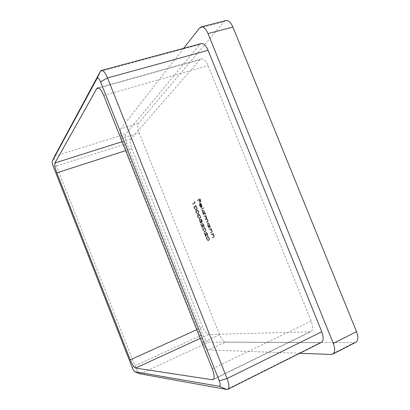 <?xml version="1.0" encoding="UTF-8"?>
<svg xmlns="http://www.w3.org/2000/svg" width="410" height="410" viewBox="0 0 410 410"><rect width="100%" height="100%" fill="white"/><g stroke="black" fill="none" stroke-linecap="round" stroke-linejoin="round"><path stroke-width="0.31" stroke-dasharray="2.05 1.54" d="M206.906 233.915L205.646 232.291L207.147 233.843L207.168 235.858L204.723 233.864L205.553 236.616L204.006 232.742L206.942 235.35L206.906 233.915L207.301 233.756L206.25 232.649L205.851 232.808M203.375 225.08L202.125 223.481L203.611 225.003L203.642 227.043L201.218 225.1L202.053 227.852L200.505 223.983L203.416 226.535L203.375 225.08L203.775 224.926L202.73 223.839L202.33 223.993M197.717 217.167C197.287 215.665 197.415 214.835 198.097 214.671L198.255 214.599C198.788 214.266 199.373 214.732 200.013 215.993C200.449 217.531 200.326 218.381 199.644 218.556L199.511 218.612C198.958 218.93 198.363 218.448 197.717 217.167L198.112 217.013C197.687 215.511 197.815 214.681 198.496 214.522L198.097 214.671M194.222 208.423C193.797 206.917 193.915 206.076 194.586 205.892L194.791 205.794C195.309 205.487 195.872 205.943 196.487 207.173C196.923 208.71 196.81 209.577 196.134 209.771L195.959 209.848C195.426 210.151 194.847 209.674 194.222 208.423L194.622 208.275C194.191 206.768 194.314 205.928 194.986 205.743L194.586 205.892M211.022 234.212L212.744 233.495L212.954 234.023L212.641 234.151L213.636 235.642C214.025 236.852 213.948 237.503 213.395 237.595L212.513 237.943L212.308 237.421L213.487 236.877L213.384 235.637L212.344 234.366L211.232 234.735L211.022 234.212L212.744 233.495M210.069 226.812L210.279 227.335L208.577 228.093L208.367 227.57L208.659 227.442L207.644 225.848C207.152 224.475 207.147 223.604 207.634 223.224C208.224 223.117 208.813 223.732 209.407 225.064L209.751 226.95L210.473 226.653L210.684 227.176L210.279 227.335M205.492 213.333L205.702 213.861L203.36 215.045L203.15 214.527L203.437 214.379L202.427 212.805C201.935 211.437 201.93 210.545 202.402 210.14L202.458 210.115C203.032 210.063 203.596 210.668 204.154 211.934L204.493 213.846L205.902 213.179L206.112 213.702L205.702 213.861M199.829 205.702L200.895 207.593L199.655 205.881C199.173 204.534 199.168 203.667 199.644 203.278L200.387 203.457L201.361 204.959L201.725 206.855L201.336 207.629L199.813 203.821L199.829 205.702L200.239 205.553L201.207 206.927L200.803 207.081M131.779 148.666L202.673 327.036C204.657 331.598 206.65 334.083 208.654 334.509L310.703 331.798C313.025 330.204 313.184 326.627 311.175 321.076L208.116 65.682C205.974 60.813 203.647 58.568 201.136 58.937L199.788 59.834L130.892 138.928C129.826 140.814 130.124 144.059 131.779 148.666L125.65 150.644M197.405 200.162L199.634 198.865L200.777 201.72L200.541 201.853L199.614 199.526L198.922 199.926L199.849 202.243L199.619 202.371L198.696 200.054L197.615 200.68L197.405 200.162L199.634 198.865M200.946 209.013L203.268 207.773L203.478 208.295L201.156 209.536L200.946 209.013L203.268 207.773M203.837 216.239L205.502 215.404L205.712 215.926L205.42 216.075L206.332 217.387L206.471 218.945L207.506 220.319C207.86 221.431 207.783 222.041 207.281 222.148L206.368 222.574L206.158 222.051L207.07 221.62L207.26 220.329L205.984 219.294L205.205 219.668L204.995 219.145L205.846 218.73L206.092 217.397L204.841 216.367L204.042 216.762L203.837 216.239L205.502 215.404M209.054 229.287L210.76 228.539L210.971 229.062L210.658 229.2L211.652 230.681C212.042 231.891 211.965 232.547 211.416 232.649L210.545 233.018L210.335 232.496L211.504 231.927L211.401 230.681L210.366 229.421L209.264 229.81L209.054 229.287L210.76 228.539M194.038 201.889L194.811 203.155L192.674 204.385L192.469 203.873L194.386 202.771L194.038 201.889L194.791 201.945L194.391 202.094M195.97 212.795C195.539 211.288 195.667 210.453 196.339 210.284L196.523 210.197C197.051 209.874 197.625 210.335 198.25 211.58C198.686 213.118 198.568 213.979 197.892 214.158L197.733 214.23C197.189 214.538 196.605 214.061 195.97 212.795L196.364 212.641C195.939 211.14 196.067 210.304 196.738 210.13L196.339 210.284M201.556 220.539L200.531 218.991L201.781 220.421L201.874 222.374L201.151 221.923L200.956 223.163L199.46 221.533L199.347 219.319L199.69 221.436L200.715 222.666L200.495 220.677L201.669 221.861L201.556 220.539L201.956 220.385L201.136 219.355L200.736 219.504M202.96 230.292C202.535 228.795 202.673 227.986 203.365 227.863L203.462 227.816C204.016 227.453 204.631 227.929 205.313 229.246C205.743 230.774 205.615 231.609 204.918 231.747L204.877 231.763C204.298 232.142 203.662 231.65 202.96 230.292L203.36 230.138C202.935 228.642 203.068 227.832 203.765 227.704L203.365 227.863M206.461 239.056C206.04 237.564 206.179 236.765 206.881 236.662L206.891 236.657C207.465 236.232 208.116 236.713 208.844 238.092C209.279 239.614 209.141 240.434 208.439 240.552C207.849 240.947 207.188 240.445 206.461 239.056L206.86 238.897C206.435 237.405 206.578 236.606 207.281 236.503L206.881 236.662M355.736 342.329L354.127 342.693L225.536 342.027C223.481 341.571 221.487 339.131 219.555 334.719L202.837 342.458L121.79 138.354L139.19 132.886C137.591 128.432 137.329 125.245 138.411 123.318L224.019 21.771L225.797 20.582M202.837 342.458C204.774 346.927 206.727 349.422 208.685 349.94L225.536 342.027M299.725 353.287L208.685 349.94M138.411 123.318L120.812 128.74L183.68 48.308M120.812 128.74C119.838 130.652 120.166 133.855 121.79 138.354M140.235 373.905L208.669 342.124L319.933 342.78L226.756 389.469M208.669 342.124C206.686 341.653 204.713 339.162 202.755 334.647L134.921 365.705L56.462 165.994C54.776 161.422 54.156 158.183 54.612 156.261M53.182 166.178L56.462 165.994L126.844 143.572L202.755 334.647M126.844 143.572C125.204 139.021 124.891 135.792 125.911 133.896L54.663 156.154M100.388 71.391L199.624 44.634L125.911 133.896M199.624 44.634L201.12 43.609M321.266 342.488L319.933 342.78M219.555 334.719L139.19 132.886M139.907 373.787C138.344 372.664 136.684 369.969 134.921 365.705L132.266 367.575M200.044 198.717L201.182 201.566L200.777 201.72M201.182 201.566L200.541 201.853M200.951 201.699L200.024 199.373L199.614 199.526M200.024 199.373L198.922 199.926M199.332 199.772L200.259 202.089L199.849 202.243M200.259 202.089L199.619 202.371M200.029 202.222L199.101 199.906L198.696 200.054M199.101 199.906L197.615 200.68M198.02 200.531L197.81 200.008M201.207 206.927L201.3 207.445L200.895 207.593M201.3 207.445L200.065 205.728L199.655 205.881M200.065 205.728C199.578 204.385 199.573 203.514 200.049 203.124L199.644 203.278M200.049 203.124L200.792 203.309L200.387 203.457M200.792 203.309L201.771 204.805L201.361 204.959M201.771 204.805L202.13 206.701L201.725 206.855M202.13 206.701L201.336 207.629M201.74 207.475L200.218 203.667L199.813 203.821M200.218 203.667L200.239 205.553M200.444 203.611L201.735 206.84L201.576 204.944L200.982 203.929L200.034 203.76L201.33 206.994L201.166 205.097L200.034 203.76M201.735 206.84L201.33 206.994M200.982 203.929L200.572 204.083M201.576 204.944L201.166 205.097M203.678 207.619L203.888 208.142L203.478 208.295M203.888 208.142L201.156 209.536M201.561 209.382L201.351 208.864M206.112 213.702L203.36 215.045M203.765 214.891L203.555 214.374L203.15 214.527M203.842 214.225L202.832 212.652L202.427 212.805M202.832 212.652C202.345 211.283 202.335 210.391 202.806 209.987L202.402 210.14M202.806 209.987L202.863 209.966C203.437 209.91 204.006 210.514 204.559 211.78L204.154 211.934M204.559 211.78L204.897 213.687L204.493 213.846M204.897 213.687L205.902 213.179M203.042 212.564L204.38 213.953L204.359 211.893L203.011 210.509L203.042 212.564L202.637 212.718L203.944 214.117L203.949 212.047L202.642 210.648L202.637 212.718M204.38 213.953L203.975 214.107M204.359 211.893L203.949 212.047M203.011 210.509L202.607 210.663M205.912 215.25L206.122 215.773L205.712 215.926M206.122 215.773L205.42 216.075M205.83 215.916L206.302 216.393L205.897 216.552M206.302 216.393L206.742 217.233L206.332 217.387M206.742 217.233L206.876 218.791L206.471 218.945M206.876 218.791L207.911 220.16L207.506 220.319M207.911 220.16C208.265 221.272 208.188 221.882 207.685 221.989L206.368 222.574M206.773 222.42L206.563 221.897L206.158 222.051M206.563 221.897L207.475 221.467L207.67 220.17L207.26 220.329M207.67 220.17L206.389 219.14L205.205 219.668M205.61 219.509L205.4 218.991L204.995 219.145M205.4 218.991L206.256 218.576L206.496 217.244L206.092 217.397M206.496 217.244L205.246 216.213L204.042 216.762M204.446 216.608L204.241 216.085M210.684 227.176L208.577 228.093M208.977 227.934L208.772 227.412L208.367 227.57M209.064 227.284L208.044 225.69L207.644 225.848M208.044 225.69C207.557 224.321 207.552 223.445 208.039 223.066L207.634 223.224M208.039 223.066C208.628 222.963 209.223 223.573 209.812 224.905L209.407 225.064M209.812 224.905L210.156 226.791L209.751 226.95M210.156 226.791L210.473 226.653M208.26 225.613L209.618 227.037L209.602 225.008L208.244 223.593L208.26 225.613L207.855 225.772L209.213 227.196L209.197 225.167L207.839 223.747L207.855 225.772M209.618 227.037L209.213 227.196M209.602 225.008L209.197 225.167M208.244 223.593L207.839 223.747M211.165 228.38L211.375 228.903L210.971 229.062M211.375 228.903L210.658 229.2M211.063 229.041L212.057 230.522L211.652 230.681M212.057 230.522C212.452 231.732 212.37 232.388 211.821 232.49L210.545 233.018M210.95 232.859L210.74 232.337L210.335 232.496M210.74 232.337L211.504 231.927M211.914 231.768L211.811 230.522L211.401 230.681M211.811 230.522L210.771 229.262L210.366 229.421M210.771 229.262L209.264 229.81M209.664 229.651L209.459 229.128M213.149 233.336L213.359 233.864L212.954 234.023M213.359 233.864L212.641 234.151M213.046 233.992L214.04 235.478L213.636 235.642M214.04 235.478C214.435 236.688 214.353 237.339 213.8 237.431L212.513 237.943M212.918 237.785L212.708 237.262L212.308 237.421M212.708 237.262L213.487 236.877M213.892 236.719L213.789 235.473L213.384 235.637M213.789 235.473L212.749 234.207L212.344 234.366M212.749 234.207L211.232 234.735M211.637 234.576L211.427 234.054M194.791 201.945L195.216 203.006L194.811 203.155M195.216 203.006L192.674 204.385M193.074 204.236L192.869 203.724L192.469 203.873M192.869 203.724L194.386 202.771M194.791 202.622L194.437 201.74M194.986 205.743L195.196 205.646C195.713 205.338 196.277 205.794 196.887 207.019L196.487 207.173M196.887 207.019C197.328 208.557 197.21 209.423 196.534 209.618L196.134 209.771M196.534 209.618L196.359 209.7C195.826 209.997 195.247 209.525 194.622 208.275M196.334 209.105C196.861 208.977 196.974 208.326 196.672 207.163L195.191 206.256C194.658 206.368 194.54 207.004 194.847 208.167L195.703 209.187L196.334 209.105L195.934 209.259C196.462 209.126 196.574 208.475 196.272 207.311L194.791 206.404C194.258 206.517 194.14 207.152 194.448 208.321L195.303 209.336L195.934 209.259M196.672 207.163L196.272 207.311M195.703 209.187L195.303 209.336M194.847 208.167L194.448 208.321M196.738 210.13L196.923 210.048C197.451 209.725 198.025 210.186 198.65 211.432L198.25 211.58M198.65 211.432C199.091 212.964 198.968 213.825 198.291 214.01L197.892 214.158M198.291 214.01L198.132 214.082C197.589 214.389 197 213.907 196.364 212.641M198.086 213.497C198.619 213.374 198.732 212.728 198.435 211.565L196.943 210.643C196.405 210.745 196.287 211.381 196.595 212.544L197.456 213.569L198.086 213.497L197.687 213.646C198.22 213.523 198.332 212.882 198.03 211.719L196.544 210.791C196.006 210.894 195.888 211.529 196.195 212.693L197.056 213.718L197.687 213.646M198.435 211.565L198.03 211.719M197.456 213.569L197.056 213.718M196.595 212.544L196.195 212.693M198.496 214.522L198.66 214.445C199.188 214.112 199.778 214.579 200.413 215.839L200.013 215.993M200.413 215.839C200.854 217.377 200.731 218.228 200.044 218.402L199.644 218.556M200.044 218.402L199.911 218.463C199.357 218.781 198.758 218.294 198.112 217.013M199.839 217.889C200.377 217.777 200.495 217.136 200.193 215.973L198.701 215.035C198.158 215.127 198.035 215.757 198.343 216.916L199.204 217.951L199.839 217.889L199.445 218.043C199.977 217.925 200.095 217.29 199.793 216.126L198.302 215.183C197.758 215.281 197.64 215.906 197.943 217.069L198.804 218.099L199.445 218.043M200.193 215.973L199.793 216.126M199.204 217.951L198.804 218.099M198.343 216.916L197.943 217.069M201.136 219.355L200.931 218.837L200.531 218.991M200.931 218.837L202.181 220.267L201.781 220.421M202.181 220.267L202.273 222.22L201.151 221.923M201.551 221.769L201.612 222.481L201.213 222.635M201.612 222.481L200.956 223.163M201.356 223.009L199.86 221.379L199.46 221.533M199.86 221.379L199.747 219.165L199.347 219.319M199.747 219.165L199.952 219.678L199.552 219.832M199.952 219.678L199.429 220.426M199.824 220.272L200.085 221.282L199.69 221.436M200.085 221.282L201.131 222.507L200.731 222.661L201.115 222.512M201.131 222.507L200.895 220.524L200.495 220.677M201.12 220.416L202.068 221.707L201.669 221.861M202.068 221.707L201.956 220.385M202.73 223.839L202.525 223.327L202.125 223.481M202.525 223.327L204.016 224.844L203.611 225.003M204.016 224.844L204.042 226.884L203.642 227.043M204.042 226.884L201.617 224.946L201.218 225.1M201.617 224.946L202.678 227.596L202.279 227.75M202.678 227.596L202.053 227.852M202.448 227.699L200.905 223.834L200.505 223.983M200.905 223.834L202.704 225.613L202.304 225.766M202.704 225.613L203.816 226.381L203.416 226.535M203.816 226.381L203.775 224.926M203.765 227.704L203.862 227.663C204.416 227.299 205.031 227.775 205.712 229.087L205.313 229.246M205.712 229.087C206.143 230.62 206.015 231.45 205.318 231.588L204.918 231.747M205.318 231.588L205.272 231.609C204.698 231.983 204.057 231.496 203.36 230.138M205.113 231.076C205.661 230.989 205.784 230.369 205.487 229.21C204.949 228.216 204.472 227.873 204.052 228.18L203.97 228.216C203.416 228.283 203.288 228.898 203.591 230.051L204.462 231.107L205.113 231.076L204.713 231.235C205.261 231.143 205.384 230.522 205.087 229.364C204.549 228.37 204.072 228.027 203.652 228.339L203.57 228.375C203.017 228.442 202.894 229.052 203.196 230.21L204.067 231.26L204.713 231.235M205.487 229.21L205.087 229.364M204.462 231.107L204.067 231.26M203.591 230.051L203.196 230.21M206.25 232.649L206.046 232.137L205.646 232.291M206.046 232.137L207.547 233.685L207.147 233.843M207.547 233.685L207.562 235.704L207.168 235.858M207.562 235.704L205.123 233.71L204.723 233.864M205.123 233.71L206.179 236.365L205.784 236.519M206.179 236.365L205.553 236.616M205.948 236.457L204.405 232.588L204.006 232.742M204.405 232.588L206.215 234.402L205.815 234.561M206.215 234.402L207.342 235.196L206.942 235.35M207.342 235.196L207.301 233.756M206.891 236.657L207.291 236.498C207.865 236.078 208.516 236.555 209.243 237.933L208.844 238.092M209.243 237.933C209.679 239.455 209.541 240.275 208.833 240.393L208.439 240.552M208.833 240.393C208.244 240.788 207.583 240.291 206.86 238.897M208.628 239.881C209.182 239.809 209.315 239.199 209.018 238.046C208.454 237.016 207.952 236.667 207.516 237.006L207.486 237.016C206.927 237.067 206.794 237.667 207.096 238.82L207.972 239.891L208.628 239.881L208.234 240.04C208.787 239.968 208.915 239.358 208.618 238.205C208.054 237.175 207.552 236.826 207.122 237.164L207.091 237.175C206.527 237.226 206.399 237.826 206.701 238.979L207.578 240.05L208.234 240.04M209.018 238.046L208.618 238.205M207.972 239.891L207.578 240.05M207.096 238.82L206.701 238.979M354.127 342.693L331.239 354.44M199.445 28.136L224.019 21.771M199.788 59.834L98.861 88.042M122.103 141.706L130.892 138.928M196.749 329.717L202.673 327.036M208.654 334.509L200.193 338.393M213.733 379.019L309.55 332.069M311.175 321.076L212.283 368.836M103.72 95.412L208.116 65.682M207.685 221.989L207.281 222.148M207.475 221.467L207.07 221.62M206.261 219.196L205.856 219.35M206.256 218.576L205.846 218.73M205.149 216.254L204.744 216.413M211.821 232.49L211.416 232.649M211.545 231.993L211.14 232.157M210.279 229.385L209.874 229.538M213.8 237.431L213.395 237.595M213.523 236.939L213.118 237.098M212.257 234.32L211.852 234.479M195.191 206.256L194.791 206.404M196.943 210.643L196.544 210.791M198.701 215.035L198.302 215.183M202.781 226.094L202.381 226.248M203.97 228.216L203.57 228.375M206.291 234.884L205.892 235.043M207.486 237.016L207.091 237.175M310.703 331.798L213.108 379.639M201.136 58.937L97.641 87.832M199.716 203.242L200.121 203.093M202.458 210.115L202.863 209.966M203.944 214.117L204.349 213.964M202.642 210.648L203.052 210.494M205.984 219.294L206.389 219.14M204.841 216.367L205.246 216.213M209.981 229.497L210.386 229.339M211.903 234.458L212.308 234.3M194.791 205.794L195.196 205.646M195.959 209.848L196.359 209.7M194.986 206.312L195.385 206.163M195.806 209.315L196.205 209.167M196.523 210.197L196.923 210.048M197.733 214.23L198.132 214.082M196.708 210.719L197.107 210.566M197.574 213.697L197.974 213.548M198.255 214.599L198.66 214.445M199.511 218.612L199.911 218.463M198.44 215.122L198.84 214.973M199.347 218.084L199.742 217.93M203.462 227.816L203.862 227.663M204.877 231.763L205.272 231.609M203.652 228.339L204.052 228.18M204.667 231.25L205.067 231.096M207.122 237.164L207.516 237.006"/><path stroke-width="0.61" d="M232.921 27.05L208.049 33.615C205.948 28.823 203.632 26.609 201.11 26.968L225.797 20.582C228.462 20.187 230.835 22.34 232.921 27.05L356.526 331.659C358.499 337.076 358.232 340.633 355.736 342.329L332.771 354.127L331.239 354.44L299.725 353.287M332.771 354.127C335.129 352.497 335.298 348.925 333.289 343.421L356.526 331.659M208.049 33.615L333.289 343.421M201.11 26.968L199.445 28.136L183.68 48.308M54.612 156.261L100.363 71.401L101.398 70.464L201.12 43.609C203.637 43.245 205.958 45.479 208.085 50.307L107.522 77.946L227.053 378.558C229.226 384.436 229.472 388.039 227.781 389.351L226.756 389.469L139.907 373.787M219.288 380.818L100.542 81.846C99.148 78.643 97.99 77.505 97.073 78.433L52.26 161.248C51.993 162.14 52.301 163.785 53.182 166.178L132.266 367.575C133.235 369.912 134.106 371.286 134.875 371.691L219.207 386.271C220.524 386.174 220.549 384.354 219.288 380.818L227.053 378.558L321.763 331.772L208.085 50.307M321.763 331.772C323.772 337.302 323.608 340.874 321.266 342.488L227.781 389.351M125.65 150.644L56.816 172.856L130.247 359.836L196.749 329.717M56.816 172.856C55.048 168.044 54.438 164.743 54.991 162.949L122.103 141.706M98.861 88.042L96.729 88.637L54.991 162.949M96.729 88.637L97.641 87.832C99.492 87.663 101.521 90.195 103.72 95.412L212.283 368.836C214.461 374.75 214.737 378.353 213.108 379.639L212.242 379.747L213.733 379.019M200.193 338.393L135.577 368.083L212.242 379.747M135.577 368.083C134.029 367.386 132.256 364.639 130.247 359.836M101.398 70.464C103.294 70.284 105.339 72.775 107.522 77.946L100.542 81.846M97.016 78.525L100.388 71.391M52.26 161.248L54.663 156.154M134.91 371.701L140.235 373.905M226.756 389.469L219.207 386.271M97.073 78.433L100.476 71.207M134.875 371.691L140.164 373.889"/></g></svg>
